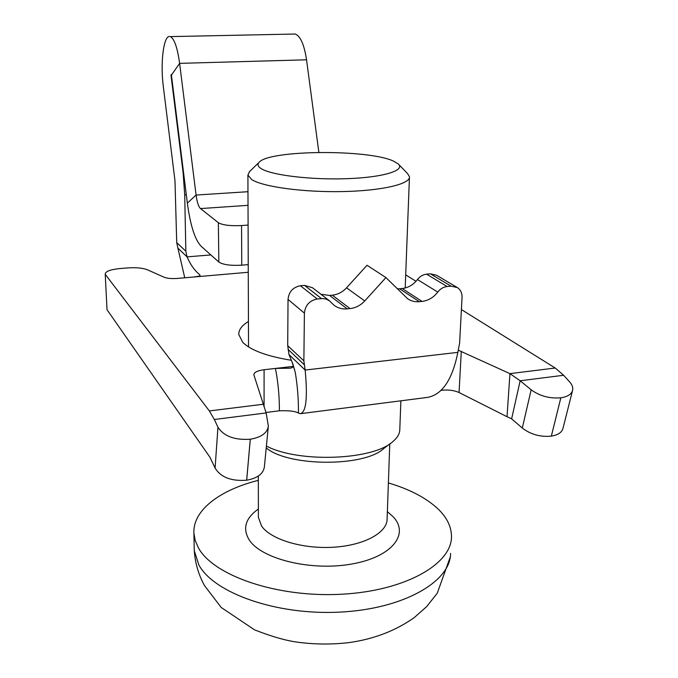 <?xml version="1.0" encoding="UTF-8"?>
<svg xmlns="http://www.w3.org/2000/svg" width="678" height="678" viewBox="0 0 678 678"><rect width="100%" height="100%" fill="white"/><g stroke="black" fill="none" stroke-linecap="round" stroke-linejoin="round"><path stroke-width="1.02" d="M186.306 194.772L184.713 194.874L183.077 172.28L171.051 75.648L171.187 74.529L171.415 75.122L179.611 63.359L306.532 59.8C304.219 44.612 300.439 36.027 295.184 34.027L170.347 36.604C174.331 38.705 177.424 47.621 179.611 63.359L196.078 195.044C197.052 202.18 198.527 206.688 200.502 208.578L248.021 205.341M184.713 194.874L185.848 251.233L176.721 242.605L174.983 180.738L163.339 86.733C160.279 63.656 163.39 36.214 169.458 36.468M291.413 360.298C267.005 356.306 250.775 350.314 242.724 342.322L238.792 334.551C238.631 329.813 241.851 325.448 248.445 321.465M531.154 389.782C539.713 396.054 549.604 398.723 560.825 397.808C567.808 396.715 571.766 394.088 572.698 389.918C573.088 387.308 572.071 384.629 569.639 381.9L563.647 375.265L520.162 380.773L531.154 389.782L522.306 428.047C530.645 434.454 540.315 437.149 551.333 436.14L560.842 397.8L551.333 436.14C558.206 434.988 562.113 432.267 563.079 427.979L572.452 390.892M458.336 350.212L509.949 373.637L520.162 380.773L511.619 418.843L522.306 428.047M422.021 301.413L402.207 288.514C408.292 287.794 413.377 284.794 417.453 279.539C419.911 276.378 422.953 274.59 426.572 274.175L447.149 286.514C443.429 286.964 440.293 288.82 437.751 292.091C433.522 297.532 428.276 300.634 422.021 301.413L419.318 301.685C414.936 302.083 411.029 301.083 407.58 298.701L385.935 277.573L367.018 265.267L346.534 287.836L364.739 300.939C360.594 305.38 355.696 307.931 350.051 308.592L347.229 308.871C342.034 309.329 337.491 307.998 333.593 304.88L329.728 301.024L326.499 299.193L322.753 298.54L317.245 298.998C309.549 300.524 305.269 305.244 304.405 313.143L288.031 299.413C288.836 291.76 292.972 287.209 300.43 285.76L317.245 298.998M402.207 288.514L399.579 288.769L419.318 301.685M397.316 288.845L399.579 288.769M385.935 277.573L364.739 300.939M350.051 308.592L332.313 295.184C337.797 294.574 342.534 292.116 346.534 287.836M332.313 295.184L329.576 295.447L347.229 308.871M320.982 294.269L329.576 295.447M321.457 298.591L304.507 285.387L312.55 287.769L329.203 300.608M304.507 285.387L300.43 285.76M303.863 360.857L305.142 370.052L288.998 354.577L287.709 345.653L303.863 360.857L304.405 313.143M287.709 345.653L288.031 299.413M447.149 286.514L451.056 286.141L457.396 287.591C460.616 289.803 462.167 293.074 462.057 297.422L459.599 343.221L457.845 352.365C452.353 379.672 442.242 394.689 427.504 397.401L300.422 413.682L298.439 413.055C295.354 411.207 289.006 410.453 279.395 410.792C279.463 396.528 278.149 382.409 275.438 368.425L290.031 368.188C292.938 367.84 293.888 366.467 292.879 364.061L295.235 372.239M451.056 286.141L430.369 273.819L436.547 275.251L456.904 287.303M430.369 273.819L426.572 274.175M268.268 426.877L264.412 466.634C263.471 473.676 257.555 478.202 246.69 480.219L250.301 439.225C261.394 437.31 267.412 432.92 268.344 426.055L266.149 412.936L214.333 419.496L217.96 427.216C223.825 436.268 234.596 440.268 250.275 439.225L246.665 480.219C231.325 481.363 220.791 477.32 215.087 468.074L217.96 427.216M199.73 275.785L199.968 275.336C200.654 275.861 198.323 276.446 192.976 277.073L177.094 278.446C171.542 278.836 167.203 278.421 164.059 277.2L147.431 269.793C142.727 267.979 136.117 267.352 127.6 267.929L119.87 268.564C110.641 269.513 105.751 271.285 105.209 273.887L107.022 309.71L210.036 457.379L215.087 468.074M461.404 309.575L555.206 368.018L563.647 375.265M511.619 418.843L507.025 416.716L509.949 373.637L555.206 368.018M288.998 354.577L292.726 363.637L295.244 372.281C297.506 385.757 298.574 399.35 298.439 413.055M457.845 352.365L305.142 370.052C307.753 397.588 306.176 412.131 300.422 413.673M293.15 366.4L264.089 369.73C257.547 370.62 254.131 372.307 253.843 374.781L266.149 412.936M214.333 419.496L209.358 410.936L105.565 274.734M405.698 274.878L416.012 281.294M441.175 390.325L441.819 390.248C448.455 389.596 454.201 390.359 459.057 392.511L507.025 416.716M266.022 412.478L279.395 410.792M107.022 309.71L105.209 273.887M199.79 274.768C194.637 270.573 190.382 264.606 187.043 256.869L177.899 248.114L184.747 277.785M185.848 251.233L187.043 256.869L210.866 254.936M176.721 242.605L177.899 248.114M306.532 59.8L318.863 152.372M248.241 264.623L241.758 265.174C230.673 265.793 223.028 264.742 218.825 262.039L201.112 246.233C194.9 239.622 190.306 225.249 187.348 203.12L171.415 75.122M248.097 225.062L241.546 225.545L241.758 265.174M218.825 262.039L218.367 222.715L200.502 208.578M218.367 222.715C222.621 225.138 230.342 226.079 241.546 225.545M261.513 168.814C272.192 175.365 312.202 180.094 348.136 178.636C384.18 177.255 405.842 170.271 398.113 163.822L393.528 161.127C368.29 149.109 268.92 149.863 259.055 162.364C257.064 164.483 257.886 166.635 261.513 168.814M398.85 164.584L407.563 173.576L409.461 176.729C410.554 184.001 381.824 190.823 342.432 191.577C303.108 192.391 262.852 186.823 251.716 179.577L247.911 175.034L249.657 171.5M194.188 547.9L194.289 550.731L198.79 564.782C213.655 592.877 276.107 615.455 339.932 612.107C403.817 608.988 450.709 581.444 450.573 553.418M258.335 480.346C219.969 489.94 192.645 510.246 193.908 533.255L195.23 540.603L198.484 547.934C213.468 575.597 276.938 597.793 341.415 594.242C405.944 590.928 452.582 563.503 451.472 535.951C451.243 526.45 446.861 517.543 438.335 509.229C426.547 498.076 409.893 489.304 388.384 482.922M266.234 447.904C288.379 466.795 364.696 467.083 383.884 448.404L390.52 443.344M266.412 446.065C298.735 463.142 373.553 460.192 392.986 441.463C397.639 437.505 399.91 433.361 399.808 429.03L400.884 400.817M171.051 75.648L171.483 75.631M183.509 172.254L183.077 172.28M417.453 279.539L437.751 292.091M304.176 364.662L288.031 349.348M461.294 351.263L459.057 392.511M441.844 389.638L441.819 390.248M264.089 369.73L264.073 406.571M263.098 404.266L209.358 410.936M192.976 277.073L248.267 272.276M247.97 191.704L196.078 195.044L187.348 203.12M258.369 509.017C245.47 518.178 242.385 528.425 249.123 539.764C261.098 558.935 310.778 571.351 351.467 564.071C392.333 557.053 409.919 533.9 392.935 516.56L387.367 511.627M258.335 476.032L258.377 517.331L261.564 526.035C270.7 539.468 302.549 549.197 333.551 547.222C364.594 545.349 387.663 532.383 387.113 518.678L389.774 443.912M292.099 362.044L295.244 372.247M450.251 557.011L437.251 593.208L426.648 606.624L414.097 617.726C395.545 630.752 374.036 639.023 349.551 642.532C331.101 644.761 312.634 644.481 294.167 641.702C283.065 639.812 269.844 635.854 254.521 629.837L221.248 607.505L204.468 585.555C198.535 574.673 195.137 563.062 194.289 550.731M405.198 287.989L409.427 177.526M248.538 346.916L247.911 175.034M194.23 549.782L193.908 533.255M259.055 162.364L249.216 171.924"/></g></svg>

